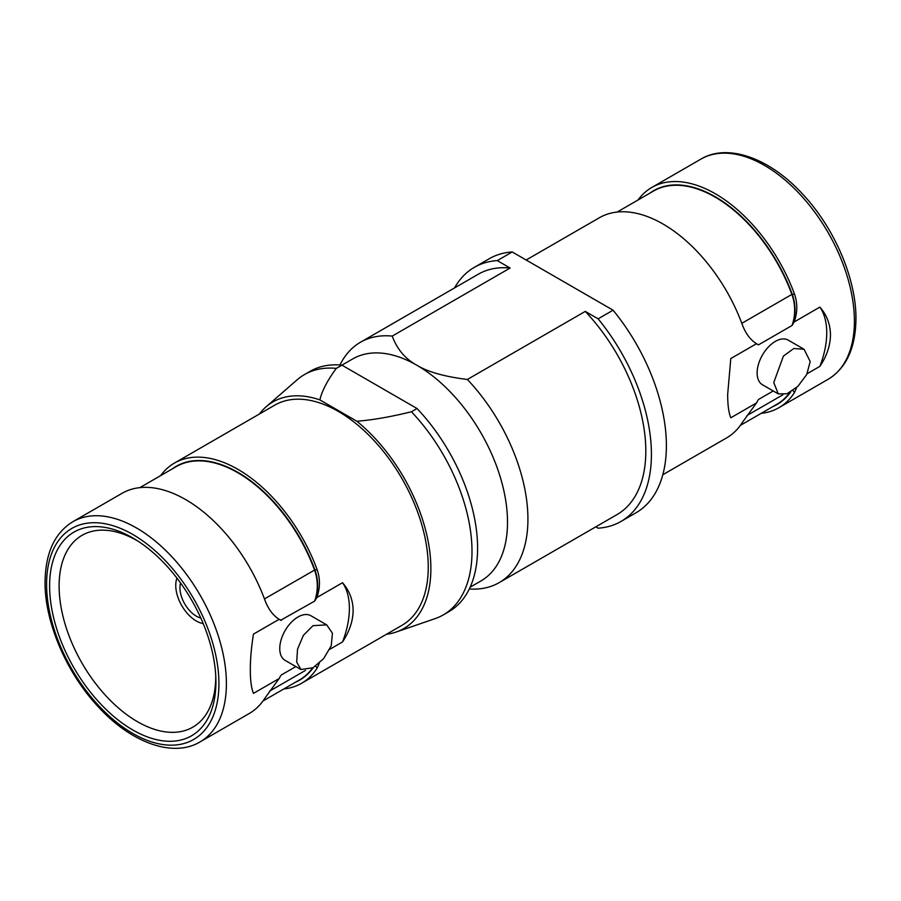 <?xml version="1.0" encoding="UTF-8"?>
<svg xmlns="http://www.w3.org/2000/svg" width="901" height="901" viewBox="0 0 901 901"><rect width="100%" height="100%" fill="white"/><g stroke="black" fill="none" stroke-linecap="round" stroke-linejoin="round"><path stroke-width="1.35" d="M638.009 200.011A127.142 73.409 60 0 1 651.772 187.487A127.142 73.409 60 0 1 794.547 294.199C797.655 303.4 797.531 312.647 794.175 321.95L819.876 307.106C826.769 314.911 830.305 324.18 830.474 334.935C830.294 345.68 826.769 356.154 819.876 366.358A72.688 41.964 120 0 0 819.876 307.106M662.809 474.737L726.578 437.92A127.142 73.409 -120 0 0 742.21 422.648L756.513 402.938L730.801 417.782C728.706 412.759 727.67 404.921 727.681 394.278L730.801 358.542L756.513 343.698C750.33 339.857 745.566 333.426 742.21 324.416A127.142 73.409 -120 0 0 599.447 217.704L526.15 260.017M757.088 344.126A36.738 28.719 87.5 0 0 758.676 344.756L792.002 325.52L794.175 321.95M756.513 343.698L757.989 344.7M773.216 390.978L758.676 399.368A36.738 8.65 140.1 0 0 758.507 399.526M757.989 400.224L756.513 402.938M819.876 366.358L807.116 373.724M778.284 393.906L762.46 384.761A25.769 14.878 -60 0 1 757.122 372.969A25.769 14.878 -60 0 1 768.362 347.031A25.769 14.878 -60 0 1 788.229 340.127L804.052 349.261L793.804 348.507L783.386 356.109L773.756 382.576L778.284 393.906L787.035 393.76L797.881 386.349L806.744 374.489L810.202 361.526L804.052 349.261M796.664 387.498L794.547 392.442A127.142 73.409 60 0 1 778.914 407.702A127.142 73.409 60 0 1 761.176 413.356M613.074 310.192A146.694 84.694 60 0 1 635.993 512.804L621.037 521.431A146.694 84.694 -120 0 0 598.118 318.83L613.074 310.192L512.218 251.965L497.262 260.603A146.694 84.694 -120 0 0 474.343 267.338A146.694 84.694 -120 0 0 454.521 287.948M474.343 267.338L489.299 258.711A146.694 84.694 60 0 1 512.218 251.965M595.809 526.837L598.118 528.177A146.694 84.694 -120 0 0 621.037 521.431M319.855 399.886L356.864 421.251C372.755 419.979 390.944 416.814 411.442 411.757L417.039 408.525L341.907 365.142L336.298 368.385C327.547 380.222 322.062 390.719 319.855 399.886A130.836 75.538 -120 0 0 266.043 406.858L297.172 379.783A138.765 80.121 60 0 1 304.482 374.568L310.09 371.325A138.765 80.121 60 0 1 341.907 365.142L352.764 358.902A128.201 74.017 60 0 1 416.859 365.254C427.84 371.944 444.677 376.674 467.371 379.467L585.256 311.408L598.118 318.83M470.142 587.193L480.954 580.942A128.201 74.017 -120 0 0 507.511 522.265A128.201 74.017 60 0 0 416.859 365.254C405.27 358.902 397.059 349.183 392.239 336.084L510.124 268.025L497.262 260.603M339.981 364.984A138.765 80.121 60 0 1 360.423 342.267L478.307 274.208A138.765 80.121 60 0 1 510.124 268.025M585.256 311.408A138.765 80.121 60 0 1 617.072 514.561L499.188 582.62A138.765 80.121 60 0 1 469.297 588.972M360.423 342.267A138.765 80.121 60 0 1 392.239 336.084M467.371 379.467A138.765 80.121 60 0 1 499.188 582.62M417.039 408.525A138.765 80.121 60 0 1 448.856 611.689L443.258 614.921A138.765 80.121 60 0 1 435.07 618.638L396.068 632.063A130.836 75.538 -120 0 0 428.313 542.188A130.836 75.538 -120 0 0 356.864 421.251M304.482 374.568A138.765 80.121 60 0 1 336.298 368.385M411.442 411.757A138.765 80.121 60 0 1 443.258 614.921M266.043 406.858A130.836 75.538 -120 0 0 259.342 414.055M386.473 634.27A130.836 75.538 -120 0 0 396.068 632.063M160.648 475.615A127.142 73.409 60 0 1 174.422 463.08L274.782 405.135A127.142 73.409 60 0 1 372.766 439.204A127.142 73.409 60 0 1 428.257 567.146A127.142 73.409 -120 0 1 401.925 625.35L301.553 683.296A127.142 73.409 60 0 1 283.826 688.961M174.422 463.08A127.142 73.409 60 0 1 317.186 569.804C320.305 578.949 320.182 588.195 316.814 597.554L314.64 601.113A36.738 28.719 87.5 0 0 314.528 570.018A123.178 71.111 60 0 0 176.213 466.628L139.824 487.644M342.526 582.71C349.475 590.763 353.001 600.043 353.124 610.529C352.989 621.003 349.464 631.477 342.526 641.951A72.688 41.964 120 0 0 342.526 582.71L316.814 597.554M264.86 600.01A127.142 73.409 -120 0 0 122.086 493.298L72.925 521.679A127.142 73.409 60 0 1 170.908 555.737A127.142 73.409 60 0 1 226.399 683.69A127.142 73.409 60 0 1 200.067 741.895L249.228 713.513A127.142 73.409 -120 0 0 264.86 698.252L279.152 678.543L253.451 693.387C251.334 688.116 250.298 680.278 250.32 669.882C250.298 659.307 251.345 647.391 253.451 634.135L279.152 619.291C273.003 615.484 268.239 609.053 264.86 600.01M279.727 619.719A36.738 28.719 87.5 0 0 281.326 620.35L279.152 619.291M314.64 601.113L280.639 620.293M342.526 641.951L329.766 649.317M281.146 675.131A36.738 8.65 140.1 0 1 281.326 674.973L295.866 666.582M280.639 675.829L279.152 678.543M300.923 669.499L285.099 660.365A25.769 14.878 -60 0 1 281.146 639.71A25.769 14.878 -60 0 1 297.983 617.005A25.769 14.878 -60 0 1 310.868 615.721L326.691 624.866L332.435 633.212L331.23 645.814L323.605 658.676L312.996 667.754L300.923 669.499L296.677 662.021L297.533 649.216L303.389 635.329L312.996 625.666L326.691 624.866M319.303 663.091L317.186 668.035A127.142 73.409 60 0 1 301.553 683.296M49.611 585.943A117.592 67.89 -120 0 0 132.762 729.956A117.592 67.89 -120 0 0 215.913 681.956A117.592 67.89 -120 0 0 215.857 678.498A117.592 67.89 -120 0 0 135.724 539.699A117.592 67.89 -120 0 0 49.611 585.943M215.744 675.806A110.755 63.937 -120 0 1 215.744 676.46A110.755 63.937 60 0 1 193.478 726.769A110.755 63.937 60 0 1 107.906 697.948A110.755 63.937 60 0 1 59.117 586.033A110.755 63.937 -120 0 1 82.734 534.946A110.755 63.937 -120 0 1 137.999 541.152M203.209 623.605A29.08 16.792 -120 0 1 175.751 585.391A29.08 16.792 60 0 1 176.945 578.115M200.788 618.007A23.133 13.357 -120 0 1 179.952 587.812A23.133 13.357 60 0 1 180.583 583.003M828.075 379.321C846.287 368.149 855.59 348.034 855.95 318.954C856.355 278.848 834.326 227.57 802.262 193.715C769.161 157.63 727.31 143.158 700.933 159.105A127.142 73.409 60 0 1 798.905 193.174A127.142 73.409 60 0 1 854.407 321.116A127.142 73.409 60 0 1 828.075 379.321L778.914 407.702M649.722 193.253A123.437 71.269 60 0 1 792.238 294.3L791.889 294.413A123.178 71.111 60 0 0 653.574 191.023L617.174 212.039M794.547 294.199L792.238 294.3A37.009 28.933 87.5 0 1 792.689 324.664M741.805 323.324L791.889 294.413A36.738 28.719 87.5 0 1 792.002 325.52M782.856 394.807L747.008 415.507M789.997 392.352A123.178 71.111 60 0 1 776.741 404.369L740.352 425.385M790.718 391.935A123.437 71.269 60 0 1 772.889 406.599M794.547 392.442L792.925 390.493M172.361 468.847A123.437 71.269 60 0 1 314.888 569.894L264.455 598.928M317.186 569.804L314.888 569.894A37.009 28.933 87.5 0 1 315.339 600.257M313.368 667.528A123.437 71.269 60 0 1 295.539 682.192M315.564 666.098L317.186 668.035M269.647 691.101L305.507 670.4M312.647 667.945A123.178 71.111 60 0 1 299.391 679.973L262.991 700.989M218.92 683.69A121.849 70.357 60 0 1 132.762 733.437A121.849 70.357 60 0 1 46.593 584.197A121.849 70.357 60 0 1 132.762 534.451A121.849 70.357 60 0 1 218.92 683.69M700.933 159.105L651.772 187.487M72.925 521.679C54.713 532.851 45.41 552.966 45.05 582.046C44.633 622.433 66.989 674.128 99.38 707.983C132.391 743.584 173.87 757.73 200.067 741.895"/></g></svg>
